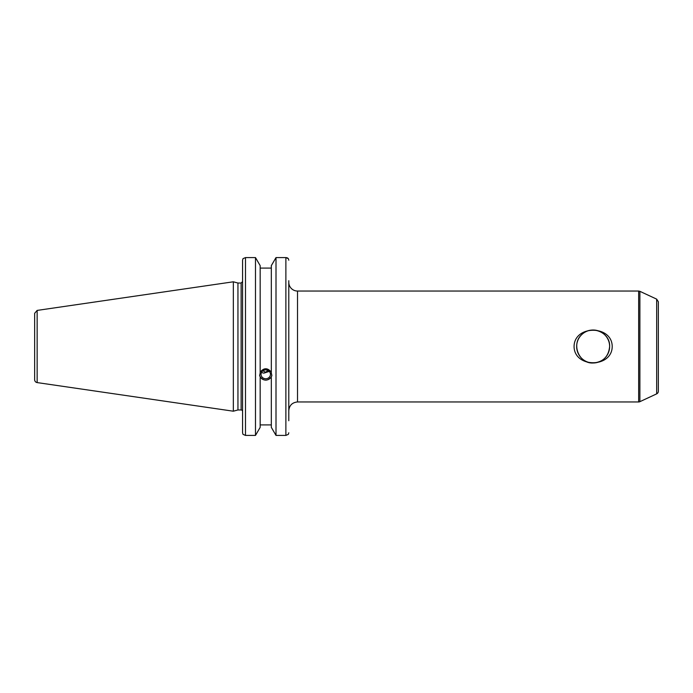 <?xml version="1.0" encoding="UTF-8"?>
<svg xmlns="http://www.w3.org/2000/svg" width="693" height="693" viewBox="0 0 693 693"><rect width="100%" height="100%" fill="white"/><g stroke="black" fill="none" stroke-linecap="round" stroke-linejoin="round"><path stroke-width="1.04" d="M574.073 346.5C574.228 324.852 612.058 324.852 612.214 346.5C612.058 368.148 574.228 368.148 574.073 346.5M609.632 346.5A16.485 16.485 0 0 0 584.901 332.224A16.485 16.485 0 0 0 584.901 360.776A16.485 16.485 0 0 0 609.632 346.5C610.342 331.973 590.765 324.619 581.479 334.84C571.058 344.326 579.071 363.964 593.139 362.985C603.109 362.118 608.61 356.618 609.632 346.5M656.669 393.858A2.911 2.911 0 0 0 658.35 391.224L658.35 301.776L656.669 299.142L656.669 393.858L639.89 401.68A2.911 2.911 0 0 1 638.66 401.957L638.66 291.043L639.89 291.32L639.89 401.68M638.66 401.957L297.522 401.957L297.522 291.043A8.732 8.732 0 0 1 288.79 282.311M288.79 420.729L288.79 280.708M261.452 372.496L263.825 373.146L269.282 371.396M261.027 374.333A4.721 4.435 0 0 1 265.748 369.897A4.721 4.435 0 0 1 270.461 374.333A4.721 4.435 0 0 1 265.748 378.759A4.721 4.435 0 0 1 261.027 374.333M267.888 370.374L265.748 372.271L262.855 370.824M259.667 374.982A6.116 5.743 180 0 0 271.821 374.982M288.366 258.654L288.79 260.221L288.366 258.654L285.88 257.588L276.005 257.588L271.318 265.636L271.318 372.964L271.855 375.649L271.318 376.871C267.602 381.228 263.886 381.228 260.17 376.871L259.632 375.649L260.17 372.964L260.17 265.636L255.483 257.588L255.483 435.412L245.487 435.412L245.487 257.588L242.992 258.654L242.576 260.221L242.576 432.779L242.992 434.346L245.487 435.412M260.17 372.158C263.886 367.636 267.602 367.636 271.318 372.158M260.17 377.676L260.17 427.364L255.483 435.412M271.318 268.096L260.17 268.096M241.121 409.961L237.95 409.961L237.95 283.039L241.121 283.039L241.121 409.961A1.455 1.455 0 0 1 242.576 411.417M285.88 435.412L276.005 435.412L276.005 257.588L285.88 257.588L285.88 435.412L288.366 434.346L288.79 432.779M285.923 257.588L286.928 257.735M287.361 257.9L287.898 258.212M255.483 257.588L245.487 257.588L255.483 257.588M37.145 382.588A2.911 2.911 0 0 1 34.65 379.703L34.65 313.297L37.145 310.412L233.333 281.8L233.333 411.2L37.145 382.588L37.145 310.412M271.318 377.676L271.318 427.364L276.005 435.412M260.17 424.904L271.318 424.904M656.669 299.142L639.89 291.32M297.522 291.043L638.66 291.043M297.522 401.957C292.221 402.477 289.302 405.388 288.79 410.689M241.121 283.039L242.576 281.583M237.95 283.039L233.333 281.8M237.95 409.961L233.333 411.2"/></g></svg>
